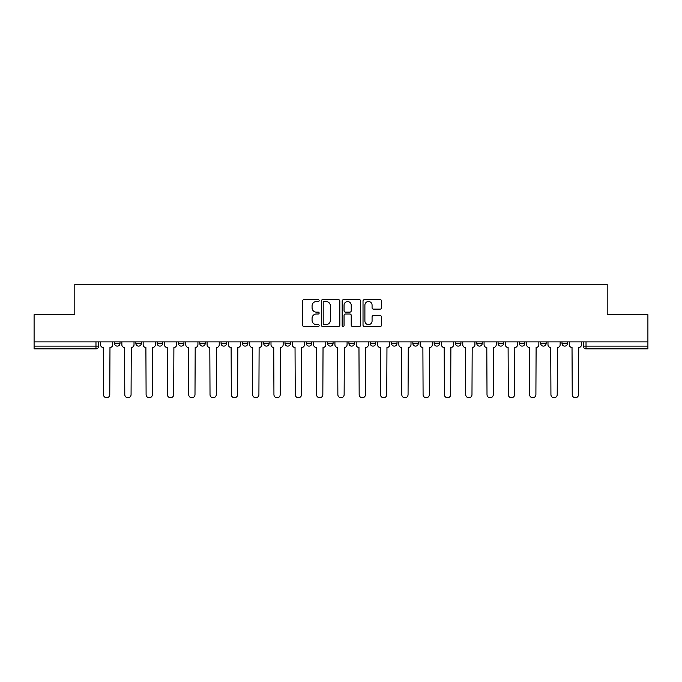 <?xml version="1.0" encoding="UTF-8"?>
<svg xmlns="http://www.w3.org/2000/svg" width="682" height="682" viewBox="0 0 682 682"><rect width="100%" height="100%" fill="white"/><g stroke="black" fill="none" stroke-linecap="round" stroke-linejoin="round"><path stroke-width="1.02" d="M319.15 300.6A0.938 0.938 0 0 0 318.213 299.662L303.967 299.662A1.338 1.338 0 0 0 302.62 301.001L302.62 325.135A1.338 1.338 0 0 0 303.967 326.473L318.213 326.473A0.938 0.938 0 0 0 319.15 325.536A0.938 0.938 0 0 0 318.213 324.598L316.363 324.598A4.288 4.288 0 0 1 312.075 320.31L312.075 318.298A4.288 4.288 0 0 1 316.363 314.01L318.213 314.01A0.938 0.938 0 0 0 319.15 313.072A0.938 0.938 0 0 0 318.213 312.134L316.363 312.134A4.288 4.288 0 0 1 312.075 307.838L312.075 305.826A4.288 4.288 0 0 1 316.363 301.538L318.213 301.538A0.938 0.938 0 0 0 319.15 300.6M540.681 343.387L540.681 341.887L540.681 343.387A2.728 2.728 0 0 0 543.418 346.124A2.728 2.728 0 0 1 540.681 343.387L546.146 343.387A2.728 2.728 0 0 1 543.418 346.124A2.728 2.728 0 0 0 546.146 343.387L546.146 341.887L546.146 343.387M348.92 341.887L348.92 343.387L354.384 343.387A2.728 2.728 0 0 1 351.656 346.124A2.728 2.728 0 0 1 348.92 343.387L348.92 341.887M284.999 341.887L284.999 343.387L290.464 343.387A2.728 2.728 0 0 1 287.736 346.124A2.728 2.728 0 0 1 284.999 343.387L284.999 341.887M242.391 341.887L242.391 343.387L247.847 343.387A2.728 2.728 0 0 1 245.119 346.124A2.728 2.728 0 0 1 242.391 343.387L242.391 341.887M221.079 341.887L221.079 343.387L226.543 343.387A2.728 2.728 0 0 1 223.815 346.124A2.728 2.728 0 0 1 221.079 343.387L221.079 341.887M178.471 341.887L178.471 343.387L183.927 343.387A2.728 2.728 0 0 1 181.199 346.124A2.728 2.728 0 0 1 178.471 343.387L178.471 341.887M380.181 309.117A1.338 1.338 0 0 0 381.519 307.77L381.519 301.001A1.338 1.338 0 0 0 380.181 299.662L364.358 299.662A1.338 1.338 0 0 0 363.02 301.001L363.02 325.135A1.338 1.338 0 0 0 364.358 326.473L380.181 326.473A1.338 1.338 0 0 0 381.519 325.135L381.519 316.96A1.338 1.338 0 0 0 380.181 315.613L373.412 315.613A1.338 1.338 0 0 0 372.074 316.96L372.074 321.009A3.589 3.589 0 0 1 368.485 324.598A3.589 3.589 0 0 1 364.896 321.009L364.896 305.127A3.589 3.589 0 0 1 368.485 301.538A3.589 3.589 0 0 1 372.074 305.127L372.074 307.77A1.338 1.338 0 0 0 373.412 309.117L380.181 309.117M34.1 341.887L34.1 314.709L74.798 314.709L74.798 284.249L607.202 284.249L607.202 314.709L647.9 314.709L647.9 341.887L34.1 341.887L34.1 346.124L98.702 346.124L98.702 341.887L98.702 346.124A2.728 2.728 0 0 1 95.974 348.852L34.1 348.852L34.1 346.124M339.824 301.001A1.338 1.338 0 0 0 338.485 299.662L322.663 299.662A1.338 1.338 0 0 0 321.324 301.001L321.324 325.135A1.338 1.338 0 0 0 322.663 326.473L338.485 326.473A1.338 1.338 0 0 0 339.824 325.135L339.824 301.001M343.515 299.662L359.337 299.662A1.338 1.338 0 0 1 360.676 301.001L360.676 325.135A1.338 1.338 0 0 1 359.337 326.473L352.56 326.473A1.338 1.338 0 0 1 351.221 325.135L351.221 315.348A1.338 1.338 0 0 0 349.883 314.01L345.39 314.01A1.338 1.338 0 0 0 344.052 315.348L344.052 325.536A0.938 0.938 0 0 1 343.114 326.473A0.938 0.938 0 0 1 342.176 325.536L342.176 301.001A1.338 1.338 0 0 1 343.515 299.662M583.298 341.887L583.298 346.124L647.9 346.124L647.9 348.852L586.026 348.852A2.728 2.728 0 0 1 583.298 346.124M647.9 341.887L647.9 346.124M561.994 341.887L561.994 343.387L567.45 343.387L567.45 341.887L567.45 343.387A2.728 2.728 0 0 1 564.722 346.124A2.728 2.728 0 0 1 561.994 343.387A2.728 2.728 0 0 0 564.722 346.124M519.377 341.887L519.377 343.387L524.842 343.387L524.842 341.887L524.842 343.387A2.728 2.728 0 0 1 522.105 346.124A2.728 2.728 0 0 1 519.377 343.387A2.728 2.728 0 0 0 522.105 346.124M503.529 343.387L503.529 341.887L503.529 343.387A2.728 2.728 0 0 1 500.801 346.124A2.728 2.728 0 0 1 498.073 343.387L503.529 343.387A2.728 2.728 0 0 1 500.801 346.124M498.073 341.887L498.073 343.387M482.225 341.887L482.225 343.387A2.728 2.728 0 0 1 479.497 346.124A2.728 2.728 0 0 1 476.761 343.387L482.225 343.387A2.728 2.728 0 0 1 479.497 346.124M476.761 341.887L476.761 343.387M460.921 341.887L460.921 343.387A2.728 2.728 0 0 1 458.185 346.124A2.728 2.728 0 0 1 455.457 343.387L460.921 343.387M455.457 341.887L455.457 343.387M439.609 341.887L439.609 343.387A2.728 2.728 0 0 1 436.881 346.124A2.728 2.728 0 0 1 434.153 343.387L439.609 343.387M434.153 341.887L434.153 343.387M418.305 341.887L418.305 343.387A2.728 2.728 0 0 1 415.577 346.124A2.728 2.728 0 0 1 412.84 343.387L418.305 343.387M412.84 341.887L412.84 343.387M397.001 341.887L397.001 343.387A2.728 2.728 0 0 1 394.264 346.124A2.728 2.728 0 0 1 391.536 343.387A2.728 2.728 0 0 0 394.264 346.124M391.536 341.887L391.536 343.387L397.001 343.387M375.688 341.887L375.688 343.387A2.728 2.728 0 0 1 372.96 346.124A2.728 2.728 0 0 1 370.232 343.387A2.728 2.728 0 0 0 372.96 346.124M370.232 341.887L370.232 343.387L375.688 343.387M354.384 341.887L354.384 343.387A2.728 2.728 0 0 1 351.656 346.124M333.08 341.887L333.08 343.387A2.728 2.728 0 0 1 330.344 346.124A2.728 2.728 0 0 1 327.616 343.387L333.08 343.387M327.616 341.887L327.616 343.387M311.768 341.887L311.768 343.387A2.728 2.728 0 0 1 309.04 346.124A2.728 2.728 0 0 1 306.312 343.387L311.768 343.387L311.768 341.887M306.312 341.887L306.312 343.387M290.464 341.887L290.464 343.387M269.16 341.887L269.16 343.387A2.728 2.728 0 0 1 266.423 346.124A2.728 2.728 0 0 1 263.695 343.387L269.16 343.387L269.16 341.887M263.695 341.887L263.695 343.387M247.847 341.887L247.847 343.387L247.847 341.887M226.543 343.387L226.543 341.887L226.543 343.387A2.728 2.728 0 0 1 223.815 346.124M205.239 341.887L205.239 343.387A2.728 2.728 0 0 1 202.503 346.124A2.728 2.728 0 0 1 199.775 343.387A2.728 2.728 0 0 0 202.503 346.124A2.728 2.728 0 0 0 205.239 343.387L205.239 341.887M199.775 341.887L199.775 343.387L205.239 343.387M183.927 341.887L183.927 343.387M162.623 341.887L162.623 343.387A2.728 2.728 0 0 1 159.895 346.124A2.728 2.728 0 0 1 157.158 343.387A2.728 2.728 0 0 0 159.895 346.124A2.728 2.728 0 0 0 162.623 343.387L157.158 343.387L157.158 341.887M135.854 341.887L135.854 343.387L141.319 343.387L141.319 341.887L141.319 343.387A2.728 2.728 0 0 1 138.582 346.124A2.728 2.728 0 0 1 135.854 343.387A2.728 2.728 0 0 0 138.582 346.124M114.55 341.887L114.55 343.387L120.006 343.387L120.006 341.887L120.006 343.387A2.728 2.728 0 0 1 117.278 346.124A2.728 2.728 0 0 1 114.55 343.387A2.728 2.728 0 0 0 117.278 346.124M95.974 341.887L95.974 348.852A2.728 2.728 0 0 0 98.702 346.124M324.138 301.538A0.938 0.938 0 0 0 323.2 302.476L323.2 323.66A0.938 0.938 0 0 0 324.138 324.598L326.081 324.598A4.288 4.288 0 0 0 330.378 320.31L330.378 305.826A4.288 4.288 0 0 0 326.081 301.538L324.138 301.538M351.221 305.195A3.589 3.589 0 0 0 347.632 301.606A3.589 3.589 0 0 0 344.052 305.195L344.052 310.787A1.338 1.338 0 0 0 345.39 312.134L349.883 312.134A1.338 1.338 0 0 0 351.221 310.787L351.221 305.195M100.544 344.76L100.544 341.887L100.544 344.76A2.728 2.728 0 0 0 103.28 347.488L103.485 394.605A3.137 3.137 0 0 0 106.622 397.751A3.137 3.137 0 0 0 109.768 394.605L109.973 347.488A2.728 2.728 0 0 0 112.7 344.76L112.7 341.887L112.7 344.76M103.28 347.488L103.485 394.605M109.768 394.605L109.973 347.488M121.856 344.76L121.856 341.887L121.856 344.76A2.728 2.728 0 0 0 124.584 347.488L124.789 394.605A3.137 3.137 0 0 0 127.935 397.751A3.137 3.137 0 0 0 131.072 394.605L131.276 347.488A2.728 2.728 0 0 0 134.013 344.76L134.013 341.887L134.013 344.76M143.16 344.76L143.16 341.887L143.16 344.76A2.728 2.728 0 0 0 145.888 347.488L146.101 394.605A3.137 3.137 0 0 0 149.239 397.751A3.137 3.137 0 0 0 152.376 394.605L152.589 347.488A2.728 2.728 0 0 0 155.317 344.76L155.317 341.887L155.317 344.76M124.584 347.488L124.789 394.605M131.072 394.605L131.276 347.488M145.888 347.488L146.101 394.605M152.376 394.605L152.589 347.488M164.464 344.76L164.464 341.887L164.464 344.76A2.728 2.728 0 0 0 167.201 347.488L167.405 394.605A3.137 3.137 0 0 0 170.543 397.751A3.137 3.137 0 0 0 173.688 394.605L173.893 347.488A2.728 2.728 0 0 0 176.621 344.76L176.621 341.887L176.621 344.76M185.777 344.76L185.777 341.887L185.777 344.76A2.728 2.728 0 0 0 188.505 347.488L188.709 394.605A3.137 3.137 0 0 0 191.855 397.751A3.137 3.137 0 0 0 194.992 394.605L195.197 347.488A2.728 2.728 0 0 0 197.933 344.76L197.933 341.887L197.933 344.76M207.081 344.76L207.081 341.887L207.081 344.76A2.728 2.728 0 0 0 209.809 347.488L210.022 394.605A3.137 3.137 0 0 0 213.159 397.751A3.137 3.137 0 0 0 216.296 394.605L216.509 347.488A2.728 2.728 0 0 0 219.237 344.76L219.237 341.887L219.237 344.76M167.201 347.488L167.405 394.605M173.688 394.605L173.893 347.488M188.505 347.488L188.709 394.605M194.992 394.605L195.197 347.488M209.809 347.488L210.022 394.605M216.296 394.605L216.509 347.488M228.385 344.76L228.385 341.887L228.385 344.76A2.728 2.728 0 0 0 231.121 347.488L231.326 394.605A3.137 3.137 0 0 0 234.463 397.751A3.137 3.137 0 0 0 237.609 394.605L237.813 347.488A2.728 2.728 0 0 0 240.541 344.76L240.541 341.887L240.541 344.76M231.121 347.488L231.326 394.605M237.609 394.605L237.813 347.488M249.697 344.76L249.697 341.887L249.697 344.76A2.728 2.728 0 0 0 252.425 347.488L252.63 394.605A3.137 3.137 0 0 0 255.776 397.751A3.137 3.137 0 0 0 258.913 394.605L259.117 347.488A2.728 2.728 0 0 0 261.854 344.76L261.854 341.887L261.854 344.76M252.425 347.488L252.63 394.605M258.913 394.605L259.117 347.488M271.001 344.76L271.001 341.887L271.001 344.76A2.728 2.728 0 0 0 273.729 347.488L273.942 394.605A3.137 3.137 0 0 0 277.08 397.751A3.137 3.137 0 0 0 280.217 394.605L280.43 347.488A2.728 2.728 0 0 0 283.158 344.76L283.158 341.887L283.158 344.76M273.729 347.488L273.942 394.605M280.217 394.605L280.43 347.488M292.305 344.76L292.305 341.887L292.305 344.76A2.728 2.728 0 0 0 295.042 347.488L295.246 394.605A3.137 3.137 0 0 0 298.384 397.751A3.137 3.137 0 0 0 301.529 394.605L301.734 347.488A2.728 2.728 0 0 0 304.462 344.76L304.462 341.887L304.462 344.76M295.042 347.488L295.246 394.605M301.529 394.605L301.734 347.488M313.618 344.76L313.618 341.887L313.618 344.76A2.728 2.728 0 0 0 316.346 347.488L316.55 394.605A3.137 3.137 0 0 0 319.696 397.751A3.137 3.137 0 0 0 322.833 394.605L323.038 347.488A2.728 2.728 0 0 0 325.774 344.76L325.774 341.887L325.774 344.76M334.922 344.76L334.922 341.887L334.922 344.76A2.728 2.728 0 0 0 337.65 347.488L337.863 394.605A3.137 3.137 0 0 0 341 397.751A3.137 3.137 0 0 0 344.137 394.605L344.35 347.488A2.728 2.728 0 0 0 347.078 344.76L347.078 341.887L347.078 344.76M356.226 344.76L356.226 341.887L356.226 344.76A2.728 2.728 0 0 0 358.962 347.488L359.167 394.605A3.137 3.137 0 0 0 362.304 397.751A3.137 3.137 0 0 0 365.45 394.605L365.654 347.488A2.728 2.728 0 0 0 368.382 344.76L368.382 341.887L368.382 344.76M377.538 344.76L377.538 341.887L377.538 344.76A2.728 2.728 0 0 0 380.266 347.488L380.471 394.605A3.137 3.137 0 0 0 383.616 397.751A3.137 3.137 0 0 0 386.754 394.605L386.958 347.488A2.728 2.728 0 0 0 389.695 344.76L389.695 341.887L389.695 344.76M398.842 344.76L398.842 341.887L398.842 344.76A2.728 2.728 0 0 0 401.57 347.488L401.783 394.605A3.137 3.137 0 0 0 404.92 397.751A3.137 3.137 0 0 0 408.058 394.605L408.271 347.488A2.728 2.728 0 0 0 410.999 344.76L410.999 341.887L410.999 344.76M420.146 344.76L420.146 341.887L420.146 344.76A2.728 2.728 0 0 0 422.883 347.488L423.087 394.605A3.137 3.137 0 0 0 426.224 397.751A3.137 3.137 0 0 0 429.37 394.605L429.575 347.488A2.728 2.728 0 0 0 432.303 344.76L432.303 341.887L432.303 344.76M316.346 347.488L316.55 394.605M322.833 394.605L323.038 347.488M337.65 347.488L337.863 394.605M344.137 394.605L344.35 347.488M358.962 347.488L359.167 394.605M365.45 394.605L365.654 347.488M380.266 347.488L380.471 394.605M386.754 394.605L386.958 347.488M401.57 347.488L401.783 394.605M408.058 394.605L408.271 347.488M422.883 347.488L423.087 394.605M429.37 394.605L429.575 347.488M441.459 344.76L441.459 341.887L441.459 344.76A2.728 2.728 0 0 0 444.187 347.488L444.391 394.605A3.137 3.137 0 0 0 447.537 397.751A3.137 3.137 0 0 0 450.674 394.605L450.879 347.488A2.728 2.728 0 0 0 453.615 344.76L453.615 341.887L453.615 344.76M444.187 347.488L444.391 394.605M450.674 394.605L450.879 347.488M462.763 344.76L462.763 341.887L462.763 344.76A2.728 2.728 0 0 0 465.491 347.488L465.704 394.605A3.137 3.137 0 0 0 468.841 397.751A3.137 3.137 0 0 0 471.978 394.605L472.191 347.488A2.728 2.728 0 0 0 474.919 344.76L474.919 341.887L474.919 344.76M465.491 347.488L465.704 394.605M471.978 394.605L472.191 347.488M484.067 344.76L484.067 341.887L484.067 344.76A2.728 2.728 0 0 0 486.803 347.488L487.008 394.605A3.137 3.137 0 0 0 490.145 397.751A3.137 3.137 0 0 0 493.291 394.605L493.495 347.488A2.728 2.728 0 0 0 496.223 344.76L496.223 341.887L496.223 344.76M486.803 347.488L487.008 394.605M493.291 394.605L493.495 347.488M505.379 344.76L505.379 341.887L505.379 344.76A2.728 2.728 0 0 0 508.107 347.488L508.312 394.605A3.137 3.137 0 0 0 511.457 397.751A3.137 3.137 0 0 0 514.595 394.605L514.799 347.488A2.728 2.728 0 0 0 517.536 344.76L517.536 341.887L517.536 344.76M508.107 347.488L508.312 394.605M514.595 394.605L514.799 347.488M526.683 344.76L526.683 341.887L526.683 344.76A2.728 2.728 0 0 0 529.411 347.488L529.624 394.605A3.137 3.137 0 0 0 532.761 397.751A3.137 3.137 0 0 0 535.899 394.605L536.112 347.488A2.728 2.728 0 0 0 538.84 344.76L538.84 341.887L538.84 344.76M529.411 347.488L529.624 394.605M535.899 394.605L536.112 347.488M547.987 344.76L547.987 341.887L547.987 344.76A2.728 2.728 0 0 0 550.724 347.488L550.928 394.605A3.137 3.137 0 0 0 554.065 397.751A3.137 3.137 0 0 0 557.211 394.605L557.416 347.488A2.728 2.728 0 0 0 560.144 344.76L560.144 341.887L560.144 344.76M550.724 347.488L550.928 394.605M557.211 394.605L557.416 347.488M569.299 344.76L569.299 341.887L569.299 344.76A2.728 2.728 0 0 0 572.028 347.488L572.232 394.605A3.137 3.137 0 0 0 575.378 397.751A3.137 3.137 0 0 0 578.515 394.605L578.72 347.488A2.728 2.728 0 0 0 581.456 344.76L581.456 341.887L581.456 344.76M572.028 347.488L572.232 394.605M578.515 394.605L578.72 347.488M586.026 341.887L586.026 348.852"/></g></svg>
